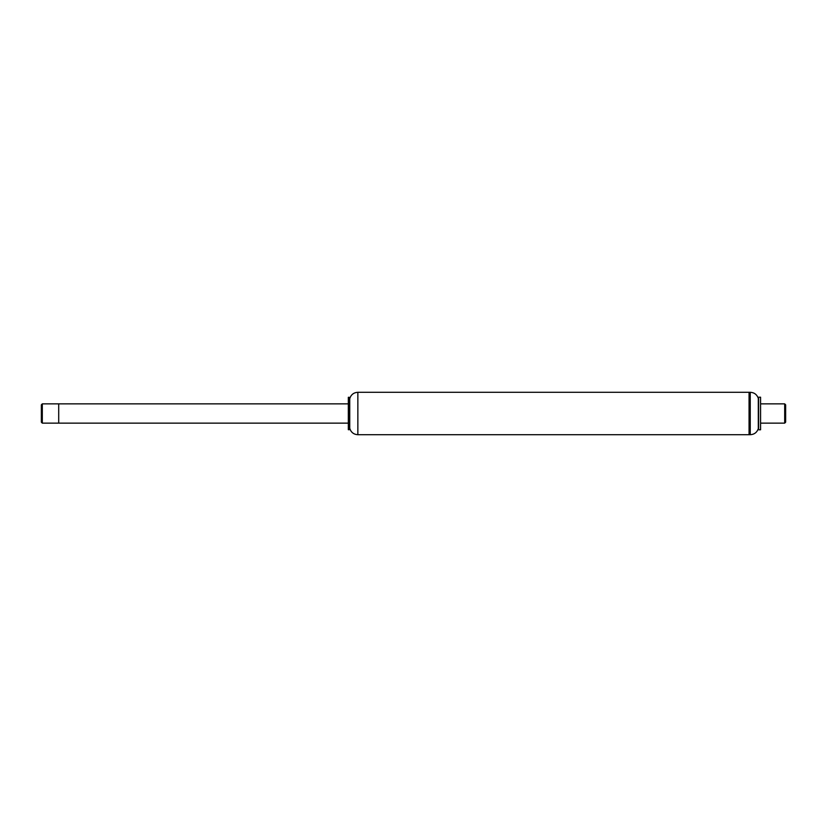 <?xml version="1.0" encoding="UTF-8"?>
<svg xmlns="http://www.w3.org/2000/svg" width="827" height="827" viewBox="0 0 827 827"><rect width="100%" height="100%" fill="white"/><g stroke="black" fill="none" stroke-linecap="round" stroke-linejoin="round"><path stroke-width="1.24" d="M348.322 413.5L348.322 429.699L349.252 429.699L349.252 397.301L348.322 397.301L348.322 413.5M348.322 397.301L348.322 429.699M349.749 398.666L349.749 428.334C350.979 432.314 353.687 434.444 357.853 434.713L357.853 392.287C353.687 392.556 350.979 394.686 349.749 398.666L349.252 429.699M749.055 413.5L749.055 434.713L750.244 434.713L750.244 392.287L749.055 392.287L749.055 413.5M42.311 423.145L42.311 403.855L41.35 404.827L41.35 422.173L42.311 423.145L58.707 423.145L58.707 403.855L58.707 423.145L347.94 423.145M760.582 403.855L784.689 403.855L784.689 423.145L760.582 423.145M784.689 403.855L785.65 404.827L785.65 422.173L784.689 423.145M357.853 392.287L749.055 392.287L749.055 434.713L357.853 434.713M750.244 392.287C754.276 392.525 756.963 394.551 758.307 398.366L758.307 428.634C756.963 432.449 754.276 434.475 750.244 434.713M758.617 426.691L758.617 429.792L760.582 429.792L760.582 397.208L758.617 397.208L758.617 426.691M349.749 428.334L349.645 429.316M42.311 403.855L347.94 403.855M758.307 428.634L758.617 429.792M758.307 398.366L758.617 397.208"/></g></svg>
